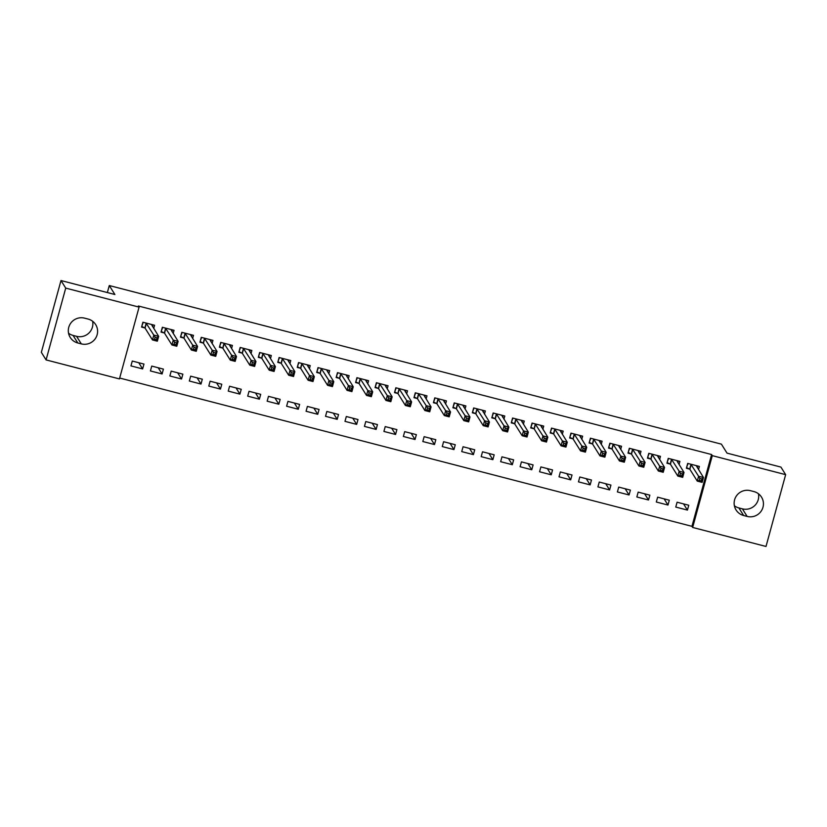<?xml version="1.0" encoding="UTF-8"?>
<svg xmlns="http://www.w3.org/2000/svg" width="827" height="827" viewBox="0 0 827 827"><rect width="100%" height="100%" fill="white"/><g stroke="black" fill="none" stroke-linecap="round" stroke-linejoin="round"><path stroke-width="1.24" d="M119.677 378.042L691.951 526.334L692.654 527.45L712.295 455.646L785.65 474.657L766.009 546.461L692.654 527.45M119.439 378.921L46.085 359.91L65.726 288.106L139.081 307.117L119.439 378.921M65.726 288.106L60.991 280.539L41.35 352.343L46.085 359.91M60.991 280.539L114.891 294.505L109.278 285.542L107.355 292.551M109.278 285.542L721.402 444.151L727.016 453.124L780.915 467.09L785.65 474.657M162.092 373.959L163.415 369.111L151.744 366.082L150.411 370.941L162.092 373.959L158.205 367.757M173.163 333.467L174.032 330.304L162.361 327.275L161.027 332.123L164.18 332.94M201.002 384.048L202.326 379.19L190.655 376.171L189.331 381.02L201.002 384.048L197.115 377.846M212.074 343.556L212.942 340.383L201.271 337.354L199.948 342.213L203.091 343.029M239.913 394.128L241.246 389.279L229.565 386.25L228.242 391.109L239.913 394.128L236.036 387.925M250.994 353.636L251.863 350.472L240.181 347.443L238.858 352.292L242.011 353.108M278.833 404.217L280.157 399.358L268.486 396.34L267.152 401.188L278.833 404.217L274.946 398.014M289.905 363.725L290.773 360.551L279.102 357.522L277.779 362.381L280.922 363.198M317.744 414.296L319.077 409.448L307.396 406.419L306.073 411.267L317.744 414.296L313.867 408.093M328.826 373.804L329.694 370.63L318.013 367.612L316.689 372.46L319.842 373.277M356.664 424.385L357.988 419.527L346.317 416.508L344.983 421.356L356.664 424.385L352.778 418.183M367.736 383.893L368.604 380.72L356.933 377.691L355.6 382.55L358.753 383.356M395.575 434.464L396.898 429.616L385.227 426.587L383.904 431.436L395.575 434.464L391.688 428.262M406.657 393.972L407.515 390.799L395.844 387.78L394.52 392.629L397.663 393.445M434.485 444.544L435.819 439.695L424.137 436.677L422.814 441.525L434.485 444.544L430.609 438.351M445.567 404.052L446.435 400.888L434.764 397.859L433.431 402.708L436.584 403.524M473.406 454.633L474.729 449.785L463.058 446.756L461.724 451.604L473.406 454.633L469.519 448.43M484.477 414.141L485.346 410.967L473.675 407.949L472.351 412.797L475.494 413.614M512.316 464.712L513.65 459.864L501.968 456.835L500.645 461.693L512.316 464.712L508.44 458.509M523.398 424.22L524.266 421.057L512.585 418.028L511.262 422.876L514.415 423.693M551.237 474.801L552.56 469.943L540.889 466.924L539.555 471.772L551.237 474.801L547.35 468.599M562.308 434.309L563.177 431.136L551.506 428.107L550.172 432.966L553.325 433.782M590.147 484.88L591.47 480.032L579.799 477.003L578.476 481.862L590.147 484.88L586.26 478.678M601.229 444.388L602.087 441.225L590.416 438.196L589.093 443.045L592.235 443.861M629.058 494.97L630.391 490.111L618.72 487.093L617.387 491.941L629.058 494.97L625.181 488.767M640.139 454.478L641.008 451.304L629.337 448.275L628.003 453.134L631.156 453.951M667.978 505.049L669.301 500.201L657.63 497.172L656.307 502.02L667.978 505.049L664.091 498.846M679.05 464.557L679.918 461.383L668.247 458.365L666.924 463.213L670.066 464.03M691.951 526.334L711.592 454.53L138.378 306L139.081 307.117M698.515 469.602L699.384 466.428L687.702 463.409L686.379 468.258L689.522 469.074M687.433 510.094L688.757 505.245L677.086 502.216L675.762 507.065L687.433 510.094L683.547 503.891M659.595 459.512L660.463 456.349L648.792 453.32L647.458 458.168L650.611 458.985M648.523 500.004L649.846 495.156L638.175 492.127L636.842 496.986L648.523 500.004L644.636 493.812M620.684 449.433L621.553 446.26L609.871 443.241L608.548 448.089L611.701 448.906M609.602 489.925L610.936 485.077L599.255 482.048L597.931 486.896L609.602 489.925L605.726 483.723M581.763 439.354L582.632 436.18L570.961 433.152L569.638 438L572.78 438.817M570.692 479.846L572.015 474.987L560.344 471.969L559.021 476.817L570.692 479.846L566.805 473.644M542.853 429.265L543.721 426.091L532.05 423.073L530.717 427.921L533.87 428.737M531.771 469.757L533.105 464.908L521.423 461.88L520.1 466.728L531.771 469.757L527.895 463.554M503.943 419.186L504.801 416.012L493.13 412.983L491.807 417.842L494.949 418.658M492.861 459.678L494.184 454.819L482.513 451.8L481.19 456.649L492.861 459.678L488.974 453.475M465.022 409.096L465.89 405.923L454.219 402.904L452.886 407.752L456.039 408.569M453.951 449.588L455.274 444.74L443.603 441.711L442.269 446.57L453.951 449.588L450.064 443.386M426.112 399.017L426.98 395.844L415.299 392.815L413.976 397.673L417.128 398.49M415.03 439.509L416.363 434.651L404.682 431.632L403.359 436.48L415.03 439.509L411.153 433.307M387.191 388.928L388.059 385.764L376.388 382.736L375.065 387.584L378.208 388.401M376.12 429.42L377.443 424.571L365.772 421.543L364.438 426.401L376.12 429.42L372.233 423.217M348.281 378.849L349.149 375.675L337.478 372.657L336.144 377.505L339.297 378.321M337.199 419.341L338.532 414.492L326.851 411.464L325.528 416.312L337.199 419.341L333.322 413.138M309.37 368.759L310.228 365.596L298.557 362.567L297.234 367.415L300.377 368.232M298.289 409.251L299.612 404.403L287.941 401.374L286.618 406.233L298.289 409.251L294.402 403.049M270.45 358.68L271.318 355.507L259.647 352.488L258.313 357.336L261.466 358.153M259.378 399.172L260.701 394.324L249.03 391.295L247.697 396.143L259.378 399.172L255.491 392.97M231.539 348.601L232.408 345.428L220.726 342.399L219.403 347.247L222.556 348.064M220.458 389.083L221.791 384.235L210.11 381.216L208.786 386.064L220.458 389.083L216.581 382.891M192.619 338.512L193.487 335.338L181.816 332.32L180.482 337.168L183.635 337.985M181.547 379.004L182.87 374.155L171.199 371.127L169.866 375.975L181.547 379.004L177.66 372.801M153.708 328.433L154.577 325.259L142.895 322.23L141.572 327.089L144.725 327.905M142.626 368.925L143.96 364.066L132.279 361.048L130.955 365.896L142.626 368.925L138.75 362.722M77.81 342.988A12.953 12.787 -32.1 0 1 70.864 323.006A12.953 12.787 -32.1 0 1 84.602 318.147L88.107 319.057A12.953 12.787 -32.1 0 1 95.043 339.029A12.953 12.787 -32.1 0 1 81.304 343.887L77.81 342.988L73.065 335.421A12.953 12.787 -32.1 0 1 68.548 333.219M711.592 454.53L712.295 455.646M753.935 491.579A12.953 12.787 -32.1 0 1 760.871 511.562A12.953 12.787 -32.1 0 1 747.132 516.42L743.638 515.51A12.953 12.787 -32.1 0 1 736.692 495.538A12.953 12.787 -32.1 0 1 750.43 490.68L753.935 491.579M758.452 493.781A12.953 12.787 -32.1 0 1 742.398 508.853L738.893 507.943A12.953 12.787 -32.1 0 1 734.376 505.752M92.624 321.248A12.953 12.787 -32.1 0 1 76.57 336.32L73.065 335.421M697.295 467.658L697.75 466.004M686.627 467.348L688.023 463.492M699.89 478.461L699.363 480.394L701.306 480.9L701.844 478.957L699.89 478.461L698.608 476.259L703.467 477.52L702.144 482.368L697.275 481.107L698.608 476.259L690.855 464.216M696.231 465.611L703.467 477.52L701.844 478.957M699.363 480.394L697.275 481.107L689.873 469.281L686.865 467.731M701.306 480.9L702.144 482.368M677.84 462.624L678.295 460.97M667.172 462.303L668.567 458.447M680.435 473.416L679.908 475.36L681.851 475.856L682.378 473.923L680.435 473.416L679.153 471.214L684.012 472.475L682.688 477.334L677.82 476.073L679.153 471.214L671.4 459.181M676.775 460.567L684.012 472.475L682.378 473.923M679.908 475.36L677.82 476.073L670.418 464.247L667.41 462.686M681.851 475.856L682.688 477.334M658.385 457.579L658.84 455.925M647.706 457.269L649.112 453.403M660.98 468.371L660.453 470.315L662.396 470.821L662.923 468.878L660.98 468.371L659.688 466.18L664.557 467.441L663.233 472.289L658.364 471.028L659.688 466.18L651.934 454.137M657.31 455.532L664.557 467.441L662.923 468.878M660.453 470.315L658.364 471.028L650.963 459.202L647.944 457.641M662.396 470.821L663.233 472.289M638.93 452.534L639.374 450.88M628.251 452.224L629.647 448.358M641.525 463.337L640.997 465.27L642.941 465.777L643.468 463.833L641.525 463.337L640.232 461.135L645.101 462.396L643.768 467.245L638.909 465.983L640.232 461.135L632.479 449.092M637.855 450.488L645.101 462.396L643.468 463.833M640.997 465.27L638.909 465.983L631.497 454.157L628.489 452.607M642.941 465.777L643.768 467.245M619.464 447.5L619.919 445.836M608.796 447.18L610.192 443.324M622.069 458.292L621.532 460.236L623.486 460.732L624.013 458.799L622.069 458.292L620.777 456.09L625.636 457.352L624.313 462.2L619.454 460.949L620.777 456.09L613.024 444.058M618.4 445.443L625.636 457.352L624.013 458.799M621.532 460.236L619.454 460.949L612.042 449.113L609.034 447.562M623.486 460.732L624.313 462.2M600.009 442.455L600.464 440.801M589.341 442.145L590.736 438.279M602.604 453.248L602.077 455.191L604.02 455.698L604.558 453.754L602.604 453.248L601.322 451.046L606.181 452.307L604.857 457.166L599.988 455.904L601.322 451.046L593.569 439.013M598.944 440.409L606.181 452.307L604.558 453.754M602.077 455.191L599.988 455.904L592.587 444.078L589.579 442.517M604.02 455.698L604.857 457.166M580.554 437.411L581.009 435.757M569.886 437.101L571.281 433.234M583.149 448.203L582.621 450.146L584.565 450.653L585.092 448.71L583.149 448.203L581.867 446.011L586.725 447.273L585.402 452.121L580.533 450.86L581.867 446.011L574.114 433.968M579.489 435.364L586.725 447.273L585.092 448.71M582.621 450.146L580.533 450.86L573.132 439.034L570.123 437.483M584.565 450.653L585.402 452.121M561.099 432.366L561.554 430.712M550.42 432.056L551.826 428.19M563.694 443.169L563.166 445.102L565.11 445.608L565.637 443.665L563.694 443.169L562.401 440.967L567.27 442.228L565.937 447.076L561.078 445.815L562.401 440.967L554.648 428.924M560.024 430.319L567.27 442.228L565.637 443.665M563.166 445.102L561.078 445.815L553.677 433.989L550.658 432.438M565.11 445.608L565.937 447.076M541.644 427.332L542.088 425.678M530.965 427.011L532.361 423.155M544.238 438.124L543.701 440.067L545.655 440.564L546.182 438.63L544.238 438.124L542.946 435.922L547.815 437.183L546.482 442.042L541.623 440.781L542.946 435.922L535.193 423.889M540.569 425.274L547.815 437.183L546.182 438.63M543.701 440.067L541.623 440.781L534.211 428.944L531.203 427.394M545.655 440.564L546.482 442.042M522.178 422.287L522.633 420.633M511.51 421.977L512.905 418.111M524.783 433.079L524.246 435.023L526.189 435.529L526.727 433.586L524.783 433.079L523.491 430.888L528.35 432.149L527.026 436.997L522.168 435.736L523.491 430.888L515.738 418.844M521.113 420.24L528.35 432.149L526.727 433.586M524.246 435.023L522.168 435.736L514.756 423.91L511.748 422.349M526.189 435.529L527.026 436.997M502.723 417.242L503.178 415.588M492.055 416.932L493.45 413.066M505.318 428.035L504.79 429.978L506.734 430.485L507.271 428.541L505.318 428.035L504.036 425.843L508.894 427.104L507.571 431.952L502.702 430.691L504.036 425.843L496.283 413.8M501.658 415.195L508.894 427.104L507.271 428.541M504.79 429.978L502.702 430.691L495.301 418.865L492.292 417.315M506.734 430.485L507.571 431.952M483.268 412.208L483.723 410.543M472.599 411.887L473.995 408.031M485.862 423L485.335 424.933L487.279 425.44L487.806 423.507L485.862 423L484.581 420.798L489.439 422.059L488.116 426.908L483.247 425.647L484.581 420.798L476.828 408.765M482.203 410.151L489.439 422.059L487.806 423.507M485.335 424.933L483.247 425.647L475.845 413.82L472.827 412.27M487.279 425.44L488.116 426.908M463.813 407.163L464.267 405.509M453.134 406.853L454.54 402.987M466.407 417.955L465.88 419.899L467.824 420.405L468.351 418.462L466.407 417.955L465.115 415.754L469.984 417.015L468.651 421.873L463.792 420.612L465.115 415.754L457.362 403.721M462.738 405.116L469.984 417.015L468.351 418.462M465.88 419.899L463.792 420.612L456.39 408.786L453.372 407.225M467.824 420.405L468.651 421.873M444.357 402.118L444.802 400.464M433.679 401.808L435.074 397.942M446.952 412.911L446.415 414.854L448.368 415.361L448.896 413.417L446.952 412.911L445.66 410.719L450.529 411.98L449.195 416.829L444.337 415.567L445.66 410.719L437.907 398.676M443.282 400.072L450.529 411.98L448.896 413.417M446.415 414.854L444.337 415.567L436.925 403.741L433.917 402.18M448.368 415.361L449.195 416.829M424.892 397.074L425.347 395.42M414.224 396.764L415.619 392.897M427.497 407.876L426.959 409.81L428.903 410.316L429.44 408.373L427.497 407.876L426.205 405.675L431.063 406.936L429.74 411.784L424.882 410.523L426.205 405.675L418.452 393.631M423.827 395.027L431.063 406.936L429.44 408.373M426.959 409.81L424.882 410.523L417.47 398.697L414.461 397.146M428.903 410.316L429.74 411.784M405.437 392.039L405.892 390.385M394.768 391.719L396.164 387.863M408.031 402.832L407.504 404.775L409.448 405.271L409.985 403.338L408.031 402.832L406.75 400.63L411.608 401.891L410.285 406.739L405.416 405.488L406.75 400.63L398.996 388.597M404.372 389.982L411.608 401.891L409.985 403.338M407.504 404.775L405.416 405.488L398.014 393.652L395.006 392.101M409.448 405.271L410.285 406.739M385.982 386.995L386.436 385.341M375.313 386.685L376.709 382.818M388.576 397.787L388.049 399.73L389.993 400.237L390.52 398.294L388.576 397.787L387.284 395.595L392.153 396.846L390.83 401.705L385.961 400.444L387.284 395.595L379.541 383.552M384.917 384.948L392.153 396.846L390.52 398.294M388.049 399.73L385.961 400.444L378.559 388.618L375.541 387.057M389.993 400.237L390.83 401.705M366.526 381.95L366.981 380.296M355.848 381.64L357.254 377.774M369.121 392.742L368.594 394.686L370.537 395.192L371.065 393.249L369.121 392.742L367.829 390.551L372.698 391.812L371.364 396.66L366.506 395.399L367.829 390.551L360.076 378.508M365.451 379.903L372.698 391.812L371.065 393.249M368.594 394.686L366.506 395.399L359.104 383.573L356.086 382.022M370.537 395.192L371.364 396.66M347.071 376.905L347.516 375.251M336.393 376.595L337.788 372.729M349.666 387.708L349.128 389.641L351.082 390.148L351.609 388.204L349.666 387.708L348.374 385.506L353.243 386.767L351.909 391.616L347.051 390.354L348.374 385.506L340.621 373.463M345.996 374.858L353.243 386.767L351.609 388.204M349.128 389.641L347.051 390.354L339.639 378.528L336.63 376.978M351.082 390.148L351.909 391.616M327.606 371.871L328.061 370.217M316.937 371.55L318.333 367.695M330.211 382.663L329.673 384.607L331.617 385.103L332.154 383.17L330.211 382.663L328.919 380.461L333.777 381.723L332.454 386.581L327.585 385.32L328.919 380.461L321.165 368.428M326.541 369.814L333.777 381.723L332.154 383.17M329.673 384.607L327.585 385.32L320.183 373.494L317.175 371.933M331.617 385.103L332.454 386.581M308.151 366.826L308.605 365.172M297.482 366.516L298.878 362.65M310.745 377.619L310.218 379.562L312.161 380.069L312.699 378.125L310.745 377.619L309.463 375.427L314.322 376.688L312.999 381.536L308.13 380.275L309.463 375.427L301.71 363.384M307.086 364.779L314.322 376.688L312.699 378.125M310.218 379.562L308.13 380.275L300.728 368.449L297.72 366.888M312.161 380.069L312.999 381.536M288.695 361.781L289.15 360.127M278.017 361.471L279.423 357.605M291.29 372.584L290.763 374.517L292.706 375.024L293.234 373.08L291.29 372.584L289.998 370.382L294.867 371.643L293.544 376.492L288.675 375.231L289.998 370.382L282.255 358.339M287.631 359.735L294.867 371.643L293.234 373.08M290.763 374.517L288.675 375.231L281.273 363.404L278.254 361.854M292.706 375.024L293.544 376.492M269.24 356.747L269.695 355.083M258.562 356.427L259.957 352.571M271.835 367.539L271.308 369.483L273.251 369.979L273.778 368.046L271.835 367.539L270.543 365.338L275.412 366.599L274.078 371.447L269.22 370.186L270.543 365.338L262.79 353.305M268.165 354.69L275.412 366.599L273.778 368.046M271.308 369.483L269.22 370.186L261.818 358.36L258.799 356.809M273.251 369.979L274.078 371.447M249.785 351.702L250.23 350.048M239.106 351.392L240.502 347.526M252.38 362.495L251.842 364.438L253.796 364.945L254.323 363.001L252.38 362.495L251.088 360.293L255.956 361.554L254.623 366.413L249.764 365.152L251.088 360.293L243.334 348.26M248.71 349.656L255.956 361.554L254.323 363.001M251.842 364.438L249.764 365.152L242.352 353.325L239.344 351.764M253.796 364.945L254.623 366.413M230.32 346.658L230.774 345.004M219.651 346.348L221.047 342.481M232.925 357.45L232.387 359.394L234.33 359.9L234.868 357.957L232.925 357.45L231.632 355.259L236.491 356.52L235.168 361.368L230.299 360.107L231.632 355.259L223.879 343.215M229.255 344.611L236.491 356.52L234.868 357.957M232.387 359.394L230.299 360.107L222.897 348.281L219.889 346.72M234.33 359.9L235.168 361.368M210.864 341.613L211.319 339.959M200.196 341.303L201.592 337.437M213.459 352.416L212.932 354.349L214.875 354.855L215.413 352.912L213.459 352.416L212.177 350.214L217.036 351.475L215.713 356.323L210.844 355.062L212.177 350.214L204.424 338.171M209.8 339.566L217.036 351.475L215.413 352.912M212.932 354.349L210.844 355.062L203.442 343.236L200.434 341.685M214.875 354.855L215.713 356.323M191.409 336.579L191.864 334.925M180.731 336.258L182.136 332.402M194.004 347.371L193.477 349.314L195.42 349.811L195.947 347.878L194.004 347.371L192.712 345.169L197.581 346.43L196.257 351.289L191.388 350.028L192.712 345.169L184.969 333.136M190.344 334.522L197.581 346.43L195.947 347.878M193.477 349.314L191.388 350.028L183.987 338.191L180.968 336.641M195.42 349.811L196.257 351.289M171.954 331.534L172.409 329.88M161.275 331.224L162.671 327.358M174.549 342.326L174.021 344.27L175.965 344.776L176.492 342.833L174.549 342.326L173.256 340.135L178.125 341.386L176.792 346.244L171.933 344.983L173.256 340.135L165.503 328.092M170.879 329.487L178.125 341.386L176.492 342.833M174.021 344.27L171.933 344.983L164.532 333.157L161.513 331.596M175.965 344.776L176.792 346.244M152.499 326.489L152.943 324.835M141.82 326.179L143.216 322.313M155.094 337.282L154.556 339.225L156.51 339.732L157.037 337.788L155.094 337.282L153.801 335.09L158.67 336.351L157.337 341.2L152.478 339.938L153.801 335.09L146.048 323.047M151.424 324.442L158.67 336.351L157.037 337.788M154.556 339.225L152.478 339.938L145.066 328.112L142.058 326.562M156.51 339.732L157.337 341.2M747.132 516.42L742.398 508.853M743.638 515.51L738.893 507.943M81.304 343.887L76.57 336.32M691.196 464.433L689.873 469.281M690.99 464.288L689.666 469.147M671.741 459.388L670.418 464.247M671.534 459.254L670.211 464.102M652.286 454.354L650.963 459.202M652.079 454.209L650.756 459.057M632.831 449.309L631.497 454.157M632.624 449.164L631.29 454.013M613.376 444.264L612.042 449.113M613.169 444.12L611.835 448.978M593.91 439.22L592.587 444.078M593.703 439.085L592.38 443.934M574.455 434.185L573.132 439.034M574.248 434.041L572.925 438.889M555 429.141L553.677 433.989M554.793 428.996L553.47 433.855M535.545 424.096L534.211 428.944M535.338 423.962L534.004 428.81M516.089 419.051L514.756 423.91M515.883 418.917L514.549 423.765M496.624 414.017L495.301 418.865M496.417 413.872L495.094 418.72M477.169 408.972L475.845 413.82M476.962 408.827L475.639 413.686M457.713 403.927L456.39 408.786M457.507 403.793L456.184 408.641M438.258 398.893L436.925 403.741M438.052 398.748L436.718 403.597M418.803 393.848L417.47 398.697M418.596 393.704L417.263 398.562M399.338 388.804L398.014 393.652M399.131 388.659L397.808 393.518M379.882 383.759L378.559 388.618M379.676 383.625L378.352 388.473M360.427 378.725L359.104 383.573M360.221 378.58L358.897 383.428M340.972 373.68L339.639 378.528M340.765 373.535L339.432 378.394M321.517 368.635L320.183 373.494M321.31 368.501L319.977 373.349M302.051 363.601L300.728 368.449M301.845 363.456L300.521 368.304M282.596 358.556L281.273 363.404M282.389 358.411L281.066 363.26M263.141 353.511L261.818 358.36M262.934 353.367L261.611 358.225M243.686 348.467L242.352 353.325M243.479 348.332L242.146 353.181M224.231 343.432L222.897 348.281M224.024 343.288L222.69 348.136M204.765 338.388L203.442 343.236M204.558 338.243L203.235 343.102M185.31 333.343L183.987 338.191M185.103 333.209L183.78 338.057M165.855 328.298L164.532 333.157M165.648 328.164L164.325 333.012M146.4 323.264L145.066 328.112M146.193 323.119L144.859 327.968"/></g></svg>
